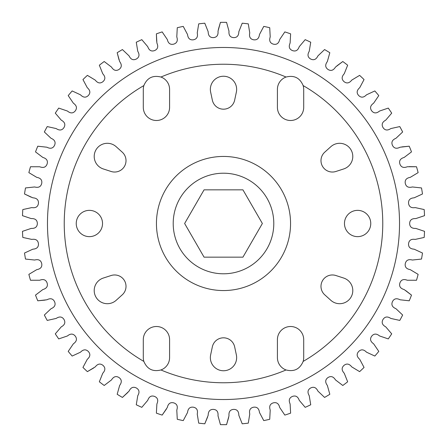 <?xml version="1.0" encoding="UTF-8"?>
<svg xmlns="http://www.w3.org/2000/svg" width="447" height="447" viewBox="0 0 447 447"><rect width="100%" height="100%" fill="white"/><g stroke="black" fill="none" stroke-linecap="round" stroke-linejoin="round"><path stroke-width="0.67" d="M122.243 152.164A11.398 11.398 0 0 1 111.091 171.475L103.291 168.944A13.142 13.142 0 0 1 95.971 149.868A13.142 13.142 0 0 1 116.147 146.677L122.243 152.164M111.091 275.525A11.398 11.398 0 0 1 122.243 294.836L116.147 300.323A13.142 13.142 0 0 1 95.971 297.132A13.142 13.142 0 0 1 103.291 278.056L111.091 275.525M102.531 223.5A13.142 13.142 0 0 1 89.383 236.642A13.142 13.142 0 0 1 76.241 223.5A13.142 13.142 0 0 1 89.383 210.358A13.142 13.142 0 0 1 102.531 223.5M236.642 357.617A13.142 13.142 0 0 1 223.5 370.759A13.142 13.142 0 0 1 210.643 354.879L212.347 346.861A11.398 11.398 0 0 1 234.653 346.861L236.357 354.879A13.142 13.142 0 0 1 236.642 357.617M343.709 278.056A13.142 13.142 0 0 1 344.995 302.563A13.142 13.142 0 0 1 330.853 300.323L324.757 294.836A11.398 11.398 0 0 1 335.909 275.525L343.709 278.056M330.853 146.677A13.142 13.142 0 0 1 352.789 156.444A13.142 13.142 0 0 1 343.709 168.944L335.909 171.475A11.398 11.398 0 0 1 324.757 152.164L330.853 146.677M370.759 223.5A13.142 13.142 0 0 1 357.617 236.642A13.142 13.142 0 0 1 344.469 223.5A13.142 13.142 0 0 1 357.617 210.358A13.142 13.142 0 0 1 370.759 223.5M210.643 92.121A13.142 13.142 0 0 1 223.5 76.241A13.142 13.142 0 0 1 236.357 92.121L234.653 100.139A11.398 11.398 0 0 1 212.347 100.139L210.643 92.121M47.471 223.5A176.029 176.029 0 0 0 223.5 399.529A176.029 176.029 0 0 0 399.529 223.5A176.029 176.029 0 0 0 223.5 47.471A176.029 176.029 0 0 0 47.471 223.5M273.793 223.5A50.293 50.293 0 0 0 223.5 173.207A50.293 50.293 0 0 0 173.207 223.5A50.293 50.293 0 0 0 223.5 273.793A50.293 50.293 0 0 0 273.793 223.5M143.861 361.422C147.13 369.138 152.824 371.988 160.948 369.965A159.261 159.261 0 0 0 286.052 369.965C294.187 371.982 299.881 369.133 303.139 361.422A159.261 159.261 0 0 0 303.139 85.578C299.87 77.862 294.176 75.012 286.052 77.035A159.261 159.261 0 0 0 160.948 77.035C152.813 75.018 147.119 77.867 143.861 85.578A159.261 159.261 0 0 0 143.861 361.422A13.142 13.142 0 0 1 143.297 357.617L143.297 339.647A13.142 13.142 0 0 1 156.444 326.506A13.142 13.142 0 0 1 169.586 339.647L169.586 357.617A13.142 13.142 0 0 1 160.948 369.965M424.521 231.339L415.811 228.417C411.827 228.579 409.77 226.942 409.653 223.5C409.77 220.058 411.827 218.421 415.811 218.583L424.521 215.661L415.811 218.583C411.827 218.421 409.77 220.058 409.653 223.5C409.77 226.942 411.827 228.579 415.811 228.417L424.521 231.339A201.172 201.172 0 0 1 424.192 237.441L415.213 239.402C411.274 238.81 409.055 240.218 408.564 243.626C408.307 247.062 410.173 248.912 414.151 249.18L422.493 253.03A201.172 201.172 0 0 1 421.504 259.059L412.369 260.037C408.513 259.02 406.155 260.182 405.3 263.518C404.68 266.904 406.329 268.949 410.257 269.647L418.135 274.369A201.172 201.172 0 0 1 416.503 280.258L407.312 280.247C403.591 278.816 401.121 279.716 399.909 282.94C398.925 286.242 400.344 288.449 404.172 289.567L411.497 295.115L405.68 290.55M411.497 295.115A201.172 201.172 0 0 1 409.234 300.792L400.099 299.786C396.556 297.965 394.003 298.59 392.449 301.664C391.114 304.837 392.287 307.19 395.969 308.715L402.652 315.023A201.172 201.172 0 0 1 399.786 320.421L390.818 318.432C387.488 316.236 384.884 316.582 383.006 319.471C381.336 322.483 382.246 324.947 385.744 326.863L391.706 333.853A201.172 201.172 0 0 1 388.275 338.91L379.576 335.965C376.503 333.423 373.876 333.49 371.697 336.155C369.708 338.966 370.351 341.514 373.619 343.799L378.788 351.392A201.172 201.172 0 0 1 374.832 356.052L366.501 352.18C363.718 349.325 361.103 349.101 358.645 351.515C356.365 354.097 356.728 356.7 359.734 359.321L364.048 367.434A201.172 201.172 0 0 1 359.611 371.636L351.75 366.886C349.291 363.746 346.716 363.243 344.011 365.378C341.469 367.697 341.547 370.323 344.251 373.256L347.66 381.788A201.172 201.172 0 0 1 342.799 385.482L335.49 379.911C333.389 376.525 330.881 375.743 327.964 377.575C325.187 379.609 324.98 382.224 327.349 385.431L329.819 394.282A201.172 201.172 0 0 1 324.589 397.433L317.923 391.103C316.202 387.51 313.794 386.459 310.693 387.968C307.709 389.689 307.223 392.27 309.235 395.712L310.732 404.775A201.172 201.172 0 0 1 305.189 407.34L299.25 400.333C297.925 396.567 295.646 395.271 292.399 396.433C289.248 397.819 288.488 400.333 290.114 403.971L290.623 413.145A201.172 201.172 0 0 1 284.834 415.095L279.688 407.485C278.777 403.602 276.648 402.06 273.301 402.864C270.016 403.904 268.988 406.323 270.212 410.117L269.725 419.292A201.172 201.172 0 0 1 263.758 420.605L259.467 412.48C258.981 408.524 257.031 406.764 253.617 407.2C250.236 407.876 248.951 410.167 249.761 414.073L248.286 423.141A201.172 201.172 0 0 1 242.213 423.801L238.821 415.263C238.771 411.274 237.022 409.312 233.58 409.379C230.149 409.687 228.624 411.827 228.998 415.794L226.556 424.65L228.64 417.565M226.556 424.65A201.172 201.172 0 0 1 220.444 424.65L218.002 415.794C218.376 411.827 216.851 409.687 213.42 409.379C209.978 409.312 208.229 411.274 208.179 415.263L204.787 423.801L207.631 416.978M204.787 423.801A201.172 201.172 0 0 1 198.714 423.141L197.239 414.073C198.049 410.167 196.764 407.876 193.383 407.2C189.969 406.764 188.019 408.524 187.533 412.48L183.242 420.605A201.172 201.172 0 0 1 177.275 419.292L176.788 410.117C178.012 406.323 176.984 403.904 173.699 402.864C170.352 402.06 168.223 403.602 167.312 407.485L162.166 415.095L166.407 409.044M162.166 415.095A201.172 201.172 0 0 1 156.377 413.145L156.886 403.971C158.512 400.333 157.752 397.819 154.601 396.433C151.354 395.271 149.075 396.567 147.75 400.333L141.811 407.34A201.172 201.172 0 0 1 136.268 404.775L137.765 395.712C139.777 392.27 139.291 389.689 136.307 387.968C133.206 386.459 130.798 387.51 129.077 391.103L122.411 397.433L127.859 392.432M122.411 397.433A201.172 201.172 0 0 1 117.181 394.282L119.651 385.431C122.02 382.224 121.813 379.609 119.036 377.575C116.119 375.743 113.611 376.525 111.51 379.911L104.201 385.482A201.172 201.172 0 0 1 99.34 381.788L102.749 373.256C105.453 370.323 105.531 367.697 102.989 365.378C100.284 363.243 97.709 363.746 95.25 366.886L87.388 371.636L93.775 367.926M87.388 371.636A201.172 201.172 0 0 1 82.952 367.434L87.266 359.321C90.272 356.7 90.635 354.097 88.355 351.515C85.897 349.101 83.282 349.325 80.499 352.18L72.168 356.052A201.172 201.172 0 0 1 68.212 351.392L73.381 343.799C76.649 341.514 77.292 338.966 75.303 336.155C73.124 333.49 70.497 333.423 67.424 335.965L58.725 338.91A201.172 201.172 0 0 1 55.294 333.853L61.256 326.863C64.754 324.947 65.664 322.483 63.994 319.471C62.116 316.582 59.512 316.236 56.182 318.432L47.214 320.421A201.172 201.172 0 0 1 44.348 315.023L51.031 308.715C54.713 307.19 55.886 304.837 54.551 301.664C52.997 298.59 50.444 297.965 46.901 299.786L37.766 300.792L45.125 300.105M37.766 300.792A201.172 201.172 0 0 1 35.503 295.115L42.828 289.567C46.656 288.449 48.075 286.242 47.091 282.94C45.879 279.716 43.409 278.816 39.688 280.247L30.497 280.258A201.172 201.172 0 0 1 28.865 274.369L36.743 269.647C40.671 268.949 42.32 266.904 41.7 263.518C40.845 260.182 38.487 259.02 34.631 260.037L25.496 259.059A201.172 201.172 0 0 1 24.507 253.03L32.849 249.18C36.827 248.912 38.693 247.062 38.436 243.626C37.945 240.218 35.726 238.81 31.787 239.402L22.808 237.441A201.172 201.172 0 0 1 22.479 231.339L31.189 228.417C35.173 228.579 37.23 226.942 37.347 223.5C37.23 220.058 35.173 218.421 31.189 218.583L22.479 215.661A201.172 201.172 0 0 1 22.808 209.559L31.787 207.598C35.726 208.19 37.945 206.782 38.436 203.374C38.693 199.938 36.827 198.088 32.849 197.82L24.507 193.97L31.161 197.177M24.507 193.97A201.172 201.172 0 0 1 25.496 187.941L34.631 186.963C38.487 187.98 40.845 186.818 41.7 183.482C42.32 180.096 40.671 178.051 36.743 177.353L28.865 172.631A201.172 201.172 0 0 1 30.497 166.742L39.688 166.753C43.409 168.184 45.879 167.284 47.091 164.06C48.075 160.758 46.656 158.551 42.828 157.433L35.503 151.885A201.172 201.172 0 0 1 37.766 146.208L46.901 147.214C50.444 149.035 52.997 148.41 54.551 145.336C55.886 142.163 54.713 139.81 51.031 138.285L44.348 131.977A201.172 201.172 0 0 1 47.214 126.579L56.182 128.568C59.512 130.764 62.116 130.418 63.994 127.529C65.664 124.517 64.754 122.053 61.256 120.137L55.294 113.147A201.172 201.172 0 0 1 58.725 108.09L67.424 111.035C70.497 113.577 73.124 113.51 75.303 110.845C77.292 108.034 76.649 105.486 73.381 103.201L68.212 95.608A201.172 201.172 0 0 1 72.168 90.948L80.499 94.82C83.282 97.675 85.897 97.899 88.355 95.485C90.635 92.903 90.272 90.3 87.266 87.679L82.952 79.566A201.172 201.172 0 0 1 87.388 75.364L95.25 80.114C97.709 83.254 100.284 83.757 102.989 81.622C105.531 79.303 105.453 76.677 102.749 73.744L99.34 65.212A201.172 201.172 0 0 1 104.201 61.518L111.51 67.089C113.611 70.475 116.119 71.257 119.036 69.425C121.813 67.391 122.02 64.776 119.651 61.569L117.181 52.718L119.042 59.864M117.181 52.718A201.172 201.172 0 0 1 122.411 49.567L129.077 55.897C130.798 59.49 133.206 60.541 136.307 59.032C139.291 57.311 139.777 54.73 137.765 51.288L136.268 42.225A201.172 201.172 0 0 1 141.811 39.66L147.75 46.667C149.075 50.433 151.354 51.729 154.601 50.567C157.752 49.181 158.512 46.667 156.886 43.029L156.377 33.855L156.662 41.236M156.377 33.855A201.172 201.172 0 0 1 162.166 31.905L167.312 39.515C168.223 43.398 170.352 44.94 173.699 44.136C176.984 43.096 178.012 40.677 176.788 36.883L177.275 27.708A201.172 201.172 0 0 1 183.242 26.395L187.533 34.52C188.019 38.476 189.969 40.236 193.383 39.8C196.764 39.124 198.049 36.833 197.239 32.927L198.714 23.859A201.172 201.172 0 0 1 204.787 23.199L208.179 31.737C208.229 35.726 209.978 37.688 213.42 37.621C216.851 37.313 218.376 35.173 218.002 31.206L220.444 22.35L218.359 29.435M220.444 22.35A201.172 201.172 0 0 1 226.556 22.35L228.998 31.206C228.624 35.173 230.149 37.313 233.58 37.621C237.022 37.688 238.771 35.726 238.821 31.737L242.213 23.199A201.172 201.172 0 0 1 248.286 23.859L249.761 32.927C248.951 36.833 250.236 39.124 253.617 39.8C257.031 40.236 258.981 38.476 259.467 34.52L263.758 26.395A201.172 201.172 0 0 1 269.725 27.708L270.212 36.883C268.988 40.677 270.016 43.096 273.301 44.136C276.648 44.94 278.777 43.398 279.688 39.515L284.834 31.905A201.172 201.172 0 0 1 290.623 33.855L290.114 43.029C288.488 46.667 289.248 49.181 292.399 50.567C295.646 51.729 297.925 50.433 299.25 46.667L305.189 39.66A201.172 201.172 0 0 1 310.732 42.225L309.235 51.288C307.223 54.73 307.709 57.311 310.693 59.032C313.794 60.541 316.202 59.49 317.923 55.897L324.589 49.567A201.172 201.172 0 0 1 329.819 52.718L327.349 61.569C324.98 64.776 325.187 67.391 327.964 69.425C330.881 71.257 333.389 70.475 335.49 67.089L342.799 61.518L336.848 65.893M342.799 61.518A201.172 201.172 0 0 1 347.66 65.212L344.251 73.744C341.547 76.677 341.469 79.303 344.011 81.622C346.716 83.757 349.291 83.254 351.75 80.114L359.611 75.364A201.172 201.172 0 0 1 364.048 79.566L359.734 87.679C356.728 90.3 356.365 92.903 358.645 95.485C361.103 97.899 363.718 97.675 366.501 94.82L374.832 90.948A201.172 201.172 0 0 1 378.788 95.608L373.619 103.201C370.351 105.486 369.708 108.034 371.697 110.845C373.876 113.51 376.503 113.577 379.576 111.035L388.275 108.09A201.172 201.172 0 0 1 391.706 113.147L385.744 120.137C382.246 122.053 381.336 124.517 383.006 127.529C384.884 130.418 387.488 130.764 390.818 128.568L399.786 126.579A201.172 201.172 0 0 1 402.652 131.977L395.969 138.285C392.287 139.81 391.114 142.163 392.449 145.336C394.003 148.41 396.556 149.035 400.099 147.214L409.234 146.208L401.875 146.895M409.234 146.208A201.172 201.172 0 0 1 411.497 151.885L404.172 157.433C400.344 158.551 398.925 160.758 399.909 164.06C401.121 167.284 403.591 168.184 407.312 166.753L416.503 166.742L409.111 166.63M416.503 166.742A201.172 201.172 0 0 1 418.135 172.631L410.257 177.353C406.329 178.051 404.68 180.096 405.3 183.482C406.155 186.818 408.513 187.98 412.369 186.963L421.504 187.941A201.172 201.172 0 0 1 422.493 193.97L414.151 197.82C410.173 198.088 408.307 199.938 408.564 203.374C409.055 206.782 411.274 208.19 415.213 207.598L424.192 209.559A201.172 201.172 0 0 1 424.521 215.661M242.933 257.165L262.372 223.5L242.933 189.835L204.067 189.835L184.628 223.5L204.067 257.165L242.933 257.165M286.052 369.965A13.142 13.142 0 0 1 277.414 357.617L277.414 339.647A13.142 13.142 0 0 1 290.556 326.506A13.142 13.142 0 0 1 303.703 339.647L303.703 357.617A13.142 13.142 0 0 1 303.139 361.422M303.139 85.578A13.142 13.142 0 0 1 303.703 89.383L303.703 107.353A13.142 13.142 0 0 1 290.556 120.494A13.142 13.142 0 0 1 277.414 107.353L277.414 89.383A13.142 13.142 0 0 1 286.052 77.035M160.948 77.035A13.142 13.142 0 0 1 169.586 89.383L169.586 107.353A13.142 13.142 0 0 1 156.444 120.494A13.142 13.142 0 0 1 143.297 107.353L143.297 89.383A13.142 13.142 0 0 1 143.861 85.578M290.556 223.5A67.056 67.056 0 0 1 223.5 290.556A67.056 67.056 0 0 1 156.444 223.5A67.056 67.056 0 0 1 223.5 156.444A67.056 67.056 0 0 1 290.556 223.5"/></g></svg>
